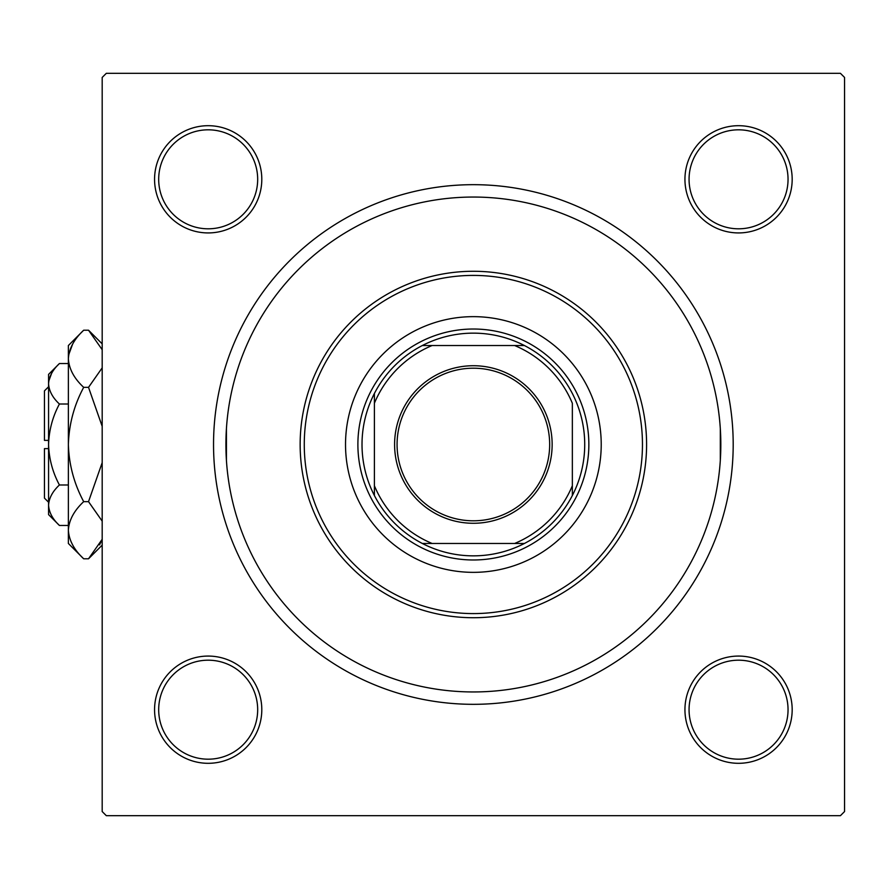 <?xml version="1.0" encoding="UTF-8"?>
<svg xmlns="http://www.w3.org/2000/svg" width="889" height="889" viewBox="0 0 889 889"><rect width="100%" height="100%" fill="white"/><g stroke="black" fill="none" stroke-linecap="round" stroke-linejoin="round"><path stroke-width="1.33" d="M226.428 460.458L226.428 428.542M720.312 460.458L720.312 428.542M154.564 709.689A53.618 53.618 0 0 1 208.182 656.071A53.618 53.618 0 0 1 261.799 709.689A53.618 53.618 0 0 1 208.182 763.307A53.618 53.618 0 0 1 154.564 709.689M257.677 709.689A49.495 49.495 0 0 0 208.182 660.194A49.495 49.495 0 0 0 158.687 709.689A49.495 49.495 0 0 0 208.182 759.184A49.495 49.495 0 0 0 257.677 709.689M154.564 179.311A53.618 53.618 0 0 1 208.182 125.693A53.618 53.618 0 0 1 261.799 179.311A53.618 53.618 0 0 1 208.182 232.929A53.618 53.618 0 0 1 154.564 179.311M257.677 179.311A49.495 49.495 0 0 0 208.182 129.816A49.495 49.495 0 0 0 158.687 179.311A49.495 49.495 0 0 0 208.182 228.806A49.495 49.495 0 0 0 257.677 179.311M684.941 179.311A53.618 53.618 0 0 1 738.559 125.693A53.618 53.618 0 0 1 792.177 179.311A53.618 53.618 0 0 1 738.559 232.929A53.618 53.618 0 0 1 684.941 179.311M788.043 179.311A49.495 49.495 0 0 0 738.559 129.816A49.495 49.495 0 0 0 689.064 179.311A49.495 49.495 0 0 0 738.559 228.806A49.495 49.495 0 0 0 788.043 179.311M684.941 709.689A53.618 53.618 0 0 1 738.559 656.071A53.618 53.618 0 0 1 792.177 709.689A53.618 53.618 0 0 1 738.559 763.307A53.618 53.618 0 0 1 684.941 709.689M788.043 709.689A49.495 49.495 0 0 0 738.559 660.194A49.495 49.495 0 0 0 689.064 709.689A49.495 49.495 0 0 0 738.559 759.184A49.495 49.495 0 0 0 788.043 709.689M213.538 444.5A259.821 259.821 0 0 1 473.37 184.679A259.821 259.821 0 0 1 733.192 444.5A259.821 259.821 0 0 1 473.37 704.321A259.821 259.821 0 0 1 213.538 444.5M840.427 73.32L106.313 73.32L102.191 77.443L102.191 811.557L106.313 815.68L840.427 815.68L844.55 811.557L844.55 77.443L840.427 73.32M601.22 444.5A127.849 127.849 0 0 0 473.37 316.651A127.849 127.849 0 0 0 345.521 444.5A127.849 127.849 0 0 0 473.37 572.349A127.849 127.849 0 0 0 601.22 444.5M304.271 444.5A169.088 169.088 0 0 0 473.37 613.588A169.088 169.088 0 0 0 642.458 444.5A169.088 169.088 0 0 0 473.37 275.412A169.088 169.088 0 0 0 304.271 444.5M646.592 444.5A173.222 173.222 0 0 1 473.37 617.722A173.222 173.222 0 0 1 300.149 444.5A173.222 173.222 0 0 1 473.37 271.278A173.222 173.222 0 0 1 646.592 444.5M225.917 444.5A247.453 247.453 0 0 0 473.37 691.953A247.453 247.453 0 0 0 720.823 444.5A247.453 247.453 0 0 0 473.37 197.047A247.453 247.453 0 0 0 225.917 444.5M473.37 365.723A78.777 78.777 0 0 1 552.147 444.5A78.777 78.777 0 0 1 473.37 523.277A78.777 78.777 0 0 1 394.594 444.5A78.777 78.777 0 0 1 473.37 365.723M473.37 520.798A76.298 76.298 0 0 0 549.669 444.5A76.298 76.298 0 0 0 473.37 368.202A76.298 76.298 0 0 0 397.072 444.5A76.298 76.298 0 0 0 473.37 520.798M473.37 333.142A111.358 111.358 0 0 0 422.353 345.521L432.132 345.521L422.353 345.521A111.358 111.358 0 0 0 374.391 495.517L374.391 485.738L374.391 495.517A111.358 111.358 0 0 0 524.388 543.479L514.609 543.479L524.388 543.479A111.358 111.358 0 0 0 572.349 495.517L572.349 403.262A107.225 107.225 0 0 0 514.609 345.521L432.132 345.521A107.225 107.225 0 0 0 374.391 403.262L374.391 485.738A107.225 107.225 0 0 0 432.132 543.479L514.609 543.479A107.225 107.225 0 0 0 572.349 485.738L572.349 495.517A111.358 111.358 0 0 0 524.388 345.521L514.609 345.521L524.388 345.521A111.358 111.358 0 0 0 473.37 333.142M473.37 559.981A115.481 115.481 0 0 1 357.889 444.5A115.481 115.481 0 0 1 473.37 329.019A115.481 115.481 0 0 1 588.851 444.5A115.481 115.481 0 0 1 473.37 559.981M422.353 543.479L432.132 543.479L422.353 543.479M374.391 393.483L374.391 403.262L374.391 393.483M48.573 502.241L44.45 498.118L44.45 448.623L48.573 448.623M59.419 363.545L48.573 374.391L48.573 514.609L59.419 525.455C52.64 519.154 49.028 512.408 48.573 505.219C48.984 498.107 52.607 491.361 59.419 484.983C52.618 472.281 49.006 458.78 48.573 444.5C49.017 430.187 52.629 416.685 59.419 404.017C52.64 397.716 49.028 390.971 48.573 383.781C48.984 376.669 52.607 369.924 59.419 363.545L68.375 363.545M59.419 404.017L68.375 404.017M51.573 373.424L48.795 380.992L51.562 373.436M59.419 525.455L68.375 525.455M59.419 484.983L68.375 484.983M99.568 544.901L102.191 539.29L88.522 558.792L83.688 558.792L68.375 543.479L68.375 345.521L83.688 330.208L88.522 330.208L102.191 349.71M83.688 558.792C74.109 549.902 69.009 540.379 68.375 530.222C68.953 520.187 74.054 510.664 83.688 501.652C74.087 483.716 68.975 464.658 68.375 444.5C68.986 424.297 74.087 405.24 83.688 387.348C74.109 378.458 69.009 368.935 68.375 358.778C68.953 348.744 74.054 339.22 83.688 330.208M83.688 387.348L88.522 387.348L102.191 426.364M102.191 367.846L88.522 387.348M72.631 344.099L68.686 354.833L72.609 344.132M68.375 530.222L68.686 534.167L68.375 530.222M83.688 501.652L88.522 501.652L102.191 521.143M102.191 462.647L88.522 501.652M48.573 440.377L44.45 440.377L44.45 390.882L48.573 386.759M102.191 545.135L88.522 558.792M102.191 343.865L88.522 330.208"/></g></svg>
